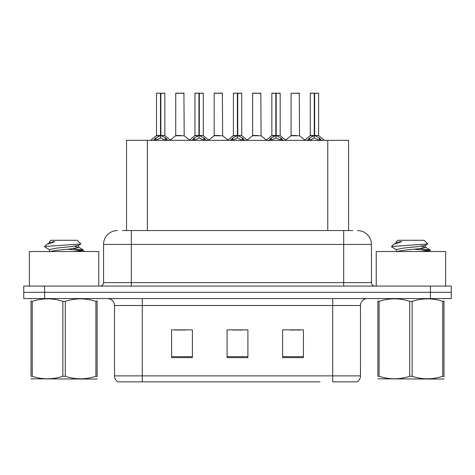 <?xml version="1.0" encoding="UTF-8"?>
<svg xmlns="http://www.w3.org/2000/svg" width="475" height="475" viewBox="0 0 475 475"><rect width="100%" height="100%" fill="white"/><g stroke="black" fill="none" stroke-linecap="round" stroke-linejoin="round"><path stroke-width="0.71" d="M126.54 230.559L126.54 140.339L348.597 140.339L348.597 230.559M360.478 375.879C360.394 378.468 359.26 380.457 357.075 381.853L332.714 381.853L332.714 375.879L360.478 375.879L360.478 305.514A6.941 6.941 0 0 1 367.418 298.573M320.085 381.853L117.925 381.853A6.941 6.941 0 0 1 114.522 375.879L114.522 305.514C114.113 301.298 111.797 298.983 107.582 298.573M451.25 298.573L451.25 292.327L23.75 292.327L23.75 298.573L44.567 298.573L44.567 292.327L23.75 292.327L23.75 286.081L44.567 286.081L44.567 292.327L451.25 292.327L451.25 298.573L44.567 298.573M303.43 357.628L303.43 329.87L282.607 329.87L282.607 357.628L303.43 357.628M192.393 357.628L192.393 329.87L171.57 329.87L171.57 357.628L192.393 357.628M247.908 357.628L247.908 329.87L227.092 329.87L227.092 357.628L247.908 357.628M174.693 330.012L185.102 330.012M290.035 330.012L300.443 330.012M232.364 330.012L242.773 330.012M122.615 230.559L352.699 230.559M122.301 230.559L131.32 230.559L131.32 244.441L103.562 244.441L103.562 282.607A3.467 3.467 0 0 1 100.088 286.081M117.438 230.559A13.882 13.882 0 0 0 103.562 244.441M357.562 230.559A13.882 13.882 0 0 1 371.438 244.441L371.438 282.607C371.628 284.697 372.786 285.855 374.912 286.081M451.25 292.327L451.25 286.081L44.567 286.081M153.419 140.505L155.942 137.839L160.491 135.541L160.491 137.964L160.675 134.787L160.859 135.541L165.407 137.839L167.93 140.505M156.513 93.29L160.497 93.147L156.513 93.29L156.513 135.482L160.491 135.541M164.837 93.29L160.859 93.29L160.859 135.488L164.837 135.482L164.837 93.29L156.649 93.147M160.859 93.29L164.7 93.147M160.491 93.29L160.491 135.488L156.513 135.482L150.723 140.339M160.853 93.147L160.859 135.541M165.407 140.357L160.859 137.964M160.491 137.964L156.613 139.876M160.497 93.147L160.491 135.482M160.615 93.147L159.285 93.147M180.951 135.482L175.607 135.755L184.187 135.755L183.926 93.147L175.732 93.29L175.732 135.482L180.078 135.482M178.511 93.147L175.875 93.147M191.87 140.505L194.394 137.839L198.942 135.541L198.942 137.964L199.12 134.787L199.304 135.541L203.852 137.839L206.376 140.505M194.958 93.29L198.948 93.147L194.958 93.29L194.958 135.482L198.942 135.541M203.288 93.29L199.304 93.29L199.304 135.488L203.288 135.482L203.288 93.29L195.094 93.147M199.304 93.29L203.146 93.147M198.942 93.29L198.942 135.488L194.958 135.482L189.175 140.339M199.298 93.147L199.304 135.541M203.852 140.357L199.304 137.964M198.942 137.964L195.065 139.876M198.948 93.147L198.942 135.482M199.061 93.147L197.737 93.147M230.316 140.505L232.839 137.839L237.387 135.541L237.387 137.964L237.571 134.787L237.749 135.541L242.297 137.839L244.821 140.505M233.403 93.29L237.393 93.147L233.403 93.29L233.403 135.482L237.387 135.541M241.733 93.29L237.749 93.29L237.749 135.488L241.733 135.482L241.733 93.29L233.546 93.147M237.749 93.29L241.597 93.147M237.387 93.29L237.387 135.488L233.409 135.482L227.62 140.339M237.743 93.147L237.749 135.541M242.297 140.357L237.749 137.964M237.387 137.964L233.51 139.876M237.393 93.147L237.387 135.482M237.506 93.147L236.182 93.147M268.761 140.505L271.284 137.839L275.832 135.541L275.832 137.964L276.017 134.787L276.201 135.541L280.749 137.839L283.272 140.505M271.854 93.29L275.838 93.147L271.854 93.29L271.854 135.482L275.832 135.541M280.179 93.29L276.201 93.29L276.201 135.488L280.179 135.482L280.179 93.29L271.991 93.147M276.201 93.29L280.042 93.147M275.832 93.29L275.832 135.488L271.854 135.482L266.065 140.339M276.195 93.147L276.201 135.541M280.749 140.357L276.201 137.964M275.832 137.964L271.955 139.876M275.838 93.147L275.832 135.482M275.957 93.147L274.627 93.147M307.212 140.505L309.736 137.839L314.284 135.541L314.284 137.964L314.462 134.787L314.646 135.541L319.194 137.839L321.718 140.505M310.3 93.29L314.29 93.147L310.3 93.29L310.3 135.482L314.284 135.541M318.63 93.29L314.646 93.29L314.646 135.488L318.63 135.482L318.63 93.29L310.436 93.147M314.646 93.29L318.488 93.147M314.284 93.29L314.284 135.488L310.3 135.482L304.511 140.339M314.64 93.147L314.646 135.541M319.194 140.357L314.646 137.964M314.284 137.964L310.407 139.876M314.29 93.147L314.284 135.482M314.402 93.147L313.078 93.147M219.397 135.482L214.053 135.755L222.638 135.755L222.371 93.147L214.183 93.29L214.183 135.482L218.53 135.482M216.956 93.147L214.32 93.147M257.842 135.482L252.504 135.755L261.084 135.755L260.817 93.147L252.629 93.29L252.629 135.482L256.975 135.482M255.408 93.147L252.765 93.147M296.293 135.482L290.949 135.755L299.529 135.755L299.268 93.147L291.074 93.29L291.074 135.482L295.42 135.482M98.77 286.081L98.77 251.518L29.373 251.518L29.373 286.081M445.627 286.081L445.627 251.518L376.23 251.518L376.23 286.081M97.12 378.712L96.686 379.074L31.018 378.824M97.12 376.723L97.12 376.271C97.12 379.632 97.12 379.632 97.12 376.271L95.897 376.271L95.897 301.376C85.737 298.015 75.537 298.015 65.301 301.376L62.843 301.376C52.689 298.015 42.489 298.015 32.247 301.376L31.018 301.376C31.018 298.015 31.018 298.015 31.018 301.376L31.018 300.924M65.301 301.376L65.301 376.271C75.454 379.632 85.654 379.632 95.897 376.271M65.301 376.271L62.843 376.271L62.843 301.376M97.12 300.924L97.12 301.376C97.12 298.015 97.12 298.015 97.12 301.376L95.897 301.376M97.12 298.894L96.686 298.573M74.367 251.518L81.047 250.8L83.463 250.093L73.34 248.597M83.042 251.518L83.463 251.18L83.463 250.093M82.062 250.622L67.682 249.244M49.643 249.761L44.822 246.947L45.184 246.466L44.68 246.792M49.453 251.75L49.453 249.547L56.762 248.075L71.381 246.608L78.5 245.349L80.887 243.871L77.294 240.279L50.849 240.279L49.661 241.674M80.839 243.984L45.184 246.466M44.68 246.448L47.055 244.233L54.863 241.674L52.583 241.674M31.451 298.573L31.018 298.935M97.12 301.376L97.12 376.271M32.247 301.376L32.247 376.271L31.018 376.271L31.018 301.376M32.247 376.271C42.406 379.632 52.6 379.632 62.843 376.271M31.018 376.271C31.018 379.632 31.018 379.632 31.018 376.271M49.667 251.518L56.762 250.277L71.381 248.811L78.69 247.344L74.504 246.24M47.055 244.233L49.643 242.719L54.863 241.674M443.983 378.712L443.549 379.074L377.88 378.824M443.983 376.723L443.983 376.271C443.983 379.632 443.983 379.632 443.983 376.271L442.753 376.271L442.753 301.376C432.594 298.015 422.4 298.015 412.157 301.376L409.699 301.376C399.546 298.015 389.346 298.015 379.103 301.376L377.88 301.376C377.88 298.015 377.88 298.015 377.88 301.376L377.88 300.924M412.157 301.376L412.157 376.271C422.311 379.632 432.511 379.632 442.753 376.271M412.157 376.271L409.699 376.271L409.699 301.376M443.983 300.924L443.983 301.376C443.983 298.015 443.983 298.015 443.983 301.376L442.753 301.376M443.983 298.894L443.549 298.573M421.224 251.518L427.904 250.8L430.32 250.093L420.197 248.597M429.899 251.518L430.32 251.18L430.32 250.093M428.919 250.622L414.538 249.244M396.5 249.761L391.679 246.947L392.047 246.466L391.537 246.792M396.31 251.75L396.31 249.547L403.619 248.075L418.238 246.608L425.357 245.349L427.743 243.871L424.151 240.279L397.706 240.279L396.518 241.674M427.696 243.984L392.047 246.466M391.537 246.448L393.912 244.233L401.719 241.674L399.439 241.674M378.314 298.573L377.88 298.935M443.983 301.376L443.983 376.271M379.103 301.376L379.103 376.271L377.88 376.271L377.88 301.376M379.103 376.271C389.262 379.632 399.463 379.632 409.699 376.271M377.88 376.271C377.88 379.632 377.88 379.632 377.88 376.271M396.53 251.518L403.619 250.277L418.238 248.811L425.547 247.344L421.361 246.24M393.912 244.233L396.5 242.719L401.719 241.674M147.363 230.559L147.363 140.339M327.78 230.559L327.78 140.339M332.714 298.573L332.714 305.514L114.522 305.514M360.478 305.514L332.714 305.514L332.714 375.879L142.286 375.879L142.286 381.853M114.522 375.879L142.286 375.879L142.286 298.573M430.433 298.573L430.433 286.081M247.908 356.666L227.092 356.666M192.393 356.666L171.57 356.666M303.43 356.666L282.607 356.666M131.32 286.081L131.32 282.607L371.438 282.607M103.562 282.607L131.32 282.607L131.32 244.441L343.68 244.441L343.68 286.081M371.438 244.441L343.68 244.441L343.68 230.559M160.033 135.755L156.382 135.755M160.859 135.488L164.837 135.482L161.316 135.755M165.407 137.839L165.407 140.339M166.131 138.468L166.131 140.339M155.218 138.468L155.218 140.339M155.942 137.839L155.942 140.339M184.062 93.29L175.732 93.29M198.485 135.755L194.833 135.755M199.304 135.488L203.282 135.482L199.761 135.755M203.852 137.839L203.852 140.339M204.583 138.468L204.583 140.339M193.663 138.468L193.663 140.339M194.394 137.839L194.394 140.339M236.93 135.755L233.278 135.755M237.749 135.488L241.733 135.482L238.207 135.755M242.297 137.839L242.297 140.339M243.028 138.468L243.028 140.339M232.109 138.468L232.109 140.339M232.839 137.839L232.839 140.339M275.375 135.755L271.724 135.755M276.201 135.488L280.179 135.482L276.658 135.755M280.749 137.839L280.749 140.339M281.473 138.468L281.473 140.339M270.56 138.468L270.56 140.339M271.284 137.839L271.284 140.339M313.827 135.755L310.175 135.755M314.646 135.488L318.624 135.482L315.103 135.755M319.194 137.839L319.194 140.339M319.924 138.468L319.924 140.339M309.005 138.468L309.005 140.339M309.736 137.839L309.736 140.339M222.508 93.29L214.183 93.29M260.959 93.29L252.629 93.29M299.404 93.29L291.074 93.29M164.967 135.755L170.626 140.339M175.607 135.755L170.287 140.066M184.187 135.755L189.513 140.066M203.413 135.755L209.071 140.339M241.858 135.755L247.523 140.339M280.309 135.755L285.968 140.339M318.755 135.755L324.413 140.339M214.053 135.755L208.733 140.066M222.638 135.755L227.958 140.066M252.504 135.755L247.184 140.066M261.084 135.755L266.404 140.066M290.949 135.755L285.629 140.066M299.529 135.755L304.855 140.066M49.453 241.674L49.453 242.933M78.69 245.136L78.69 247.344M78.5 247.131L83.321 249.939M396.31 241.674L396.31 242.933M425.547 245.136L425.547 247.344M425.357 247.131L430.178 249.939"/></g></svg>
